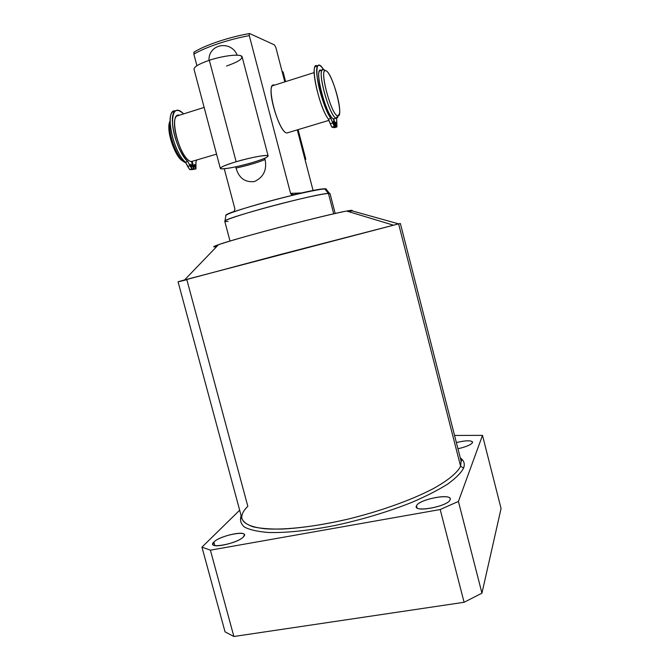 <?xml version="1.0" encoding="UTF-8"?>
<svg xmlns="http://www.w3.org/2000/svg" width="670" height="670" viewBox="0 0 670 670"><rect width="100%" height="100%" fill="white"/><g stroke="black" fill="none" stroke-linecap="round" stroke-linejoin="round"><path stroke-width="1" d="M233.88 636.5L225.036 631.835L233.88 636.5L210.388 550.17L201.955 547.139L239.667 510.213L201.955 547.139L225.036 631.835L201.955 547.139L210.388 550.17L440.19 509.535L210.388 550.17L233.88 636.5L464.092 602.28L233.88 636.5M501.068 508.505L481.948 593.168L464.092 602.28L481.948 593.168L458.414 501.428L440.19 509.535L464.092 602.28L440.19 509.535L458.414 501.428L482.492 435.366L454.553 435.441L482.492 435.366L458.414 501.428L481.948 593.168L501.068 508.505L482.492 435.366L501.068 508.505M351.817 210.79C352.688 210.313 352.236 210.187 350.469 210.413C342.881 211.259 301.441 221.301 263.729 231.527C225.924 241.77 205.64 248.419 216.67 246.585M398.608 223.872L400.367 223.504L461.128 461.169L460.592 466.211L398.608 223.872L460.592 466.211C457.451 472.677 448.046 480.499 432.812 488.882C411.238 500.13 379.815 511.403 347.428 519.267C322.764 524.87 300.855 528.144 281.702 529.074C270.111 529.208 260.613 528.471 253.227 526.855C247.163 524.786 243.403 522.056 241.945 518.672C241.192 515.037 243.151 510.909 247.825 506.294L186.846 279.708C176.051 282.422 175.289 282.497 184.577 279.934L398.608 223.872L350.469 210.413L398.608 223.872L277.866 255.136L178.069 281.819L241.945 518.672C243.813 523.932 251.644 527.315 265.446 528.806C285.102 530.129 315.109 526.771 347.428 519.267C379.815 511.403 411.238 500.13 432.812 488.882C448.046 480.499 457.451 472.677 460.592 466.211L463.59 468.104C465.131 463.925 464.034 460.533 460.298 457.928C464.034 460.533 465.131 463.925 463.59 468.104L460.592 466.211L461.128 461.169L461.705 460.575L460.499 458.724M241.15 515.716C239.667 520.146 240.798 523.948 244.55 527.139C249.885 529.87 257.858 531.653 268.469 532.491C286.123 532.985 309.59 530.548 335.729 525.347C362.839 519.392 388.123 511.771 411.589 502.483C425.911 496.328 437.904 490.222 447.577 484.159C455.684 478.296 461.019 472.945 463.59 468.104C461.019 472.945 455.684 478.296 447.577 484.159C437.904 490.222 425.911 496.328 411.589 502.483C388.123 511.771 362.839 519.392 335.729 525.347C309.59 530.548 286.123 532.985 268.469 532.491C257.858 531.653 249.885 529.87 244.55 527.139C240.798 523.948 239.667 520.146 241.15 515.716M213.864 542.072C205.581 549.609 237.381 543.99 243.52 536.762C250.764 529.501 220.363 535.02 213.864 542.072L212.826 544.224C212.943 548.78 238.847 542.499 243.52 536.762L244.391 534.794C244.073 530.33 219.09 536.302 213.864 542.072L214.802 545.539L213.864 542.072M416.522 505.766C412.058 513.002 448.163 506.62 450.089 499.753C453.389 492.819 419.093 499.041 416.522 505.766L416.346 506.905C416.614 512.567 448.582 505.833 450.089 499.753L450.181 498.79C449.612 493.22 418.767 499.661 416.522 505.766L417.067 507.877L416.522 505.766M457.953 448.766C466.144 446.856 471.01 444.788 472.543 442.56C472.032 440.215 466.638 440.215 456.37 442.552C465.558 440.399 470.968 440.232 472.593 442.032L472.543 442.56C471.01 444.788 466.144 446.856 457.953 448.766M184.577 279.934L218.521 244.659C236.703 238.143 327.035 214.442 346.666 211.042L350.469 210.413C353.157 210.087 352.763 210.564 349.288 211.837M230.019 241.049L224.768 221.301C223.973 220.137 243.704 213.638 270.035 206.553C296.324 199.476 322.446 193.655 328.426 193.446L333.71 213.814L328.426 193.446C317.84 193.144 226.292 217.49 224.969 220.933C224.291 221.552 225.321 221.703 228.051 221.393M193.798 52.26C205.246 45.074 228.772 37.21 249.265 33.575L249.282 35.611C228.721 39.379 205.255 47.277 193.848 54.136L196.921 65.727L193.848 54.136C205.255 47.277 228.721 39.379 249.282 35.611L290.562 193.379L293.359 194.803C309.649 190.958 320.101 188.932 324.732 188.722L324.799 188.974C318.987 189.066 293.996 194.535 268.921 201.31C243.813 208.077 224.994 214.417 225.773 215.656L225.974 215.263C227.339 211.653 314.481 188.446 324.799 188.974L328.426 193.446L330.05 193.68L335.184 213.47M225.773 215.656L225.706 215.413C225.53 214.827 228.328 213.512 234.09 211.46C227.616 213.772 224.894 215.137 225.924 215.581L225.782 215.506M234.09 211.46L234.935 209.048L224.249 168.756L234.935 209.048L234.09 211.46M236.024 168.078C238.93 178.111 245.069 182.6 254.441 181.562C263.545 177.274 267.096 169.929 265.085 159.527L264.759 158.271L265.085 159.527C257.766 162.542 248.076 165.389 236.024 168.078C238.93 178.111 245.069 182.6 254.441 181.562C263.545 177.274 267.096 169.929 265.085 159.527C257.766 162.542 248.076 165.389 236.024 168.078L235.698 166.838L236.024 168.078M237.205 55.191C231.1 40.007 208.445 43.659 208.973 60.401C208.454 43.659 231.1 40.007 237.205 55.191M193.848 54.136L194.191 52.026M249.609 33.542L274.432 44.882L275.873 47.578L274.432 44.882L249.609 33.542M330.059 193.705L328.426 193.446L324.799 188.974L325.963 189.032L329.623 193.479M313.066 190.464L297.296 129.871L313.066 190.464M284.8 81.866L275.873 47.578L284.8 81.866M326.34 189.484L324.732 188.722L326.332 189.015L324.732 188.722C320.101 188.932 309.649 190.958 293.359 194.803L291.484 194.551L290.562 193.379L249.282 35.611L249.223 33.617M301.358 192.952L290.562 193.379L301.358 192.952M274.44 85.14L274.44 85.14C264.709 80.785 278.335 132.869 286.928 132.987L329.045 120.332L286.928 132.987C279.876 133.255 266.802 91.271 272.338 85.819L314.213 72.569M321.29 70.316L321.307 70.325C312.907 65.417 326.583 118.339 333.819 118.9L337.764 117.493M338.317 115.902L336.34 118.138L339.439 113.749C341.541 105.475 331.281 72.402 326.022 70.802L323.401 69.647M335.05 118.523L333.819 118.9C327.898 118.808 315.109 76.045 319.548 70.886L322.086 70.082C317.706 75.224 330.478 118.029 336.34 118.138L333.819 118.9M323.803 69.521L325.235 70.685C319.238 70.585 331.591 115.433 337.621 115.793C331.03 115.173 318.418 66.296 326.022 70.802C332.822 73.072 344.531 118.59 337.621 115.793L336.34 118.138C329.782 117.836 316.382 69.236 322.948 69.395L323.803 69.521L322.086 70.082M183.513 161.37C175.322 158.731 165.264 128.757 170.08 121.036L169.292 123.414C166.637 133.665 176.21 158.949 183.513 161.37M179.476 115.19L179.476 115.19C167.408 111.873 180.155 161.009 191.478 161.52L193.454 168.924L191.168 169.602L189.66 169.552L193.454 168.924L189.66 169.552L191.947 168.874L189.953 165.758L187.659 166.445L189.66 169.552L185.448 162.148L187.751 161.453L185.448 162.148C174.644 153.422 165.415 117.526 172.575 111.999L175.289 110.893C164.259 108.85 172.701 151.856 185.448 162.148L187.659 166.445L189.953 165.758L187.751 161.453C176.989 152.71 167.76 116.781 174.87 111.27C177.114 109.227 180.021 110.098 183.597 113.883C175.967 106.966 172.282 110.441 172.55 124.335C173.58 137.551 180.975 155.44 187.751 161.453L191.947 168.874L193.454 168.924L191.478 161.52L216.552 154.142L191.478 161.52C182.139 161.403 169.192 121.94 176.687 116.086L204.141 107.401M288.41 132.543L286.928 132.987M170.08 121.521C167.123 132.978 178.203 161.319 186.026 162.81C178.203 161.319 167.123 132.978 170.08 121.521L169.292 123.414M333.275 127.241L334.322 127.71L336.801 126.973L336.633 118.188L336.985 126.881L333.342 127.493L335.829 126.747L333.802 118.892L335.829 126.747L333.275 127.241M317.505 66.137C309.004 59.689 318.535 106.513 328.375 119.134L331.843 127.149L335.335 126.63L333.275 118.665L335.335 126.63L334.347 126.404L335.335 126.63L332.839 127.375L331.843 127.149L330.235 123.757L332.747 123.004L334.347 126.404L331.843 127.149L334.347 126.404L330.896 118.381L332.747 123.004L330.235 123.757L328.375 119.134C320.453 109.001 310.955 71.363 315.151 66.64L317.212 65.987M323.618 69.579C317.965 61.607 315.888 64.688 317.387 78.826C319.33 92.376 325.888 111.463 330.896 118.381L328.375 119.134L330.896 118.381C323.024 108.222 313.518 70.551 317.664 65.844C318.92 64.069 320.871 65.258 323.518 69.42M330.545 115.642C325.159 108.398 318.175 84.571 318.761 75.258C318.175 84.571 325.159 108.398 330.545 115.642M333.903 123.288C334.179 125.29 333.92 125.223 333.132 123.096C332.856 121.102 333.116 121.161 333.903 123.288L333.241 123.481L333.903 123.288L333.007 121.63L333.132 123.096L334.029 124.754L333.903 123.288M336.357 123.883C336.633 125.868 336.382 125.809 335.603 123.699C335.327 121.722 335.578 121.781 336.357 123.883L335.712 124.084L336.357 123.883L335.477 122.25L336.482 125.34L336.357 123.883M192.231 161.562L194.208 168.949L195.69 168.999L195.942 161.897L196.779 160.08L195.942 161.897L195.992 168.882L191.93 169.627L195.69 168.999L191.93 169.627L194.208 168.949L192.231 161.562M191.72 165.833C191.855 167.785 191.461 167.768 190.548 165.783C190.414 163.832 190.799 163.849 191.72 165.833L190.657 166.143L191.72 165.833L190.565 164.334L190.548 165.783L191.695 167.274L191.72 165.833M195.456 165.993C195.59 167.919 195.213 167.902 194.308 165.942C194.166 164.008 194.551 164.024 195.456 165.993L194.417 166.302L195.456 165.993L194.325 164.51L194.308 165.942L195.439 167.425L195.456 165.993M305.093 159.845C306.081 159.209 305.989 158.857 304.817 158.79L305.771 159.092L305.093 159.845M282.623 73.507C283.527 72.519 283.343 71.807 282.07 71.388L283.159 72.209L285.604 81.606M220.321 168.354L194.032 69.312C193.915 66.866 199.015 63.859 209.325 60.283L236.141 161.738C225.79 164.887 220.522 167.106 220.329 168.388C220.48 170.105 237.708 166.956 251.995 162.693C238.311 166.562 228.269 168.614 221.862 168.84C218.102 168.245 222.859 165.875 236.141 161.738C250.68 157.634 260.957 155.557 266.978 155.515C269.893 156.345 264.893 158.731 251.995 162.693C262.397 159.561 267.774 157.316 268.126 155.951C268.218 154.226 250.848 157.324 236.141 161.738L209.325 60.283C221.636 56.188 236.594 54.077 240.79 55.769C244.115 58.089 239.358 61.506 226.527 66.02M209.325 60.283C223.981 55.317 241.811 53.567 242.138 56.9L268.126 155.951M241.962 518.722L241.259 518.404L241.376 516.57M346.666 211.042L393.357 225.162M225.974 215.263L224.969 220.933M294.641 194.501L291.634 194.635M325.235 70.685L322.948 69.395M315.151 66.64L317.664 65.844M174.87 111.27L172.575 111.999M298.1 129.628L305.771 159.092"/></g></svg>
